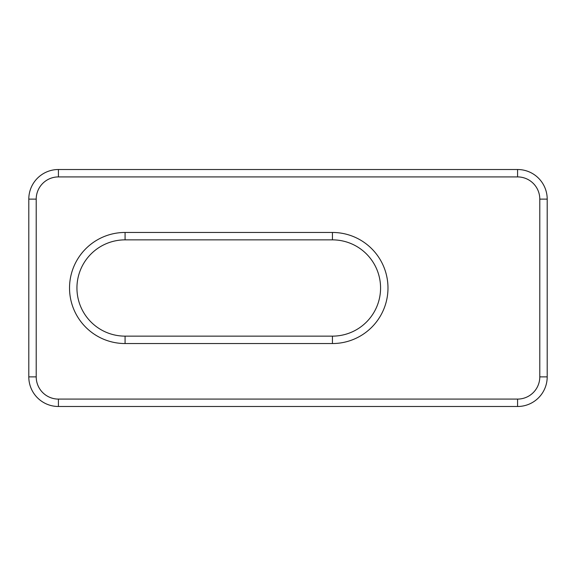 <?xml version="1.0" encoding="UTF-8"?>
<svg xmlns="http://www.w3.org/2000/svg" width="576" height="576" viewBox="0 0 576 576"><rect width="100%" height="100%" fill="white"/><g stroke="black" fill="none" stroke-linecap="round" stroke-linejoin="round"><path stroke-width="0.86" d="M547.2 199.13L547.2 376.87A29.621 29.621 0 0 1 517.579 406.49L58.421 406.49A29.621 29.621 0 0 1 28.8 376.87L28.8 199.13A29.621 29.621 0 0 1 58.421 169.51L517.579 169.51A29.621 29.621 0 0 1 547.2 199.13L539.791 199.13A22.219 22.219 0 0 0 517.579 176.911L58.421 176.911A22.219 22.219 0 0 0 36.209 199.13L36.209 376.87A22.219 22.219 0 0 0 58.421 399.089L517.579 399.089A22.219 22.219 0 0 0 539.791 376.87L539.791 199.13M125.071 232.459L332.431 232.459A55.541 55.541 0 0 1 387.979 288A55.541 55.541 0 0 1 332.431 343.541L125.071 343.541A55.541 55.541 0 0 1 69.53 288A55.541 55.541 0 0 1 125.071 232.459L125.071 239.861A48.139 48.139 0 0 0 76.939 288A48.139 48.139 0 0 0 125.071 336.139L332.431 336.139A48.139 48.139 0 0 0 380.57 288A48.139 48.139 0 0 0 332.431 239.861L125.071 239.861M58.421 169.51L58.421 176.911M36.209 199.13L28.8 199.13M36.209 376.87L28.8 376.87M517.579 169.51L517.579 176.911M58.421 399.089L58.421 406.49M517.579 399.089L517.579 406.49M547.2 376.87L539.791 376.87M125.071 336.139L125.071 343.541M332.431 336.139L332.431 343.541M332.431 232.459L332.431 239.861"/></g></svg>

